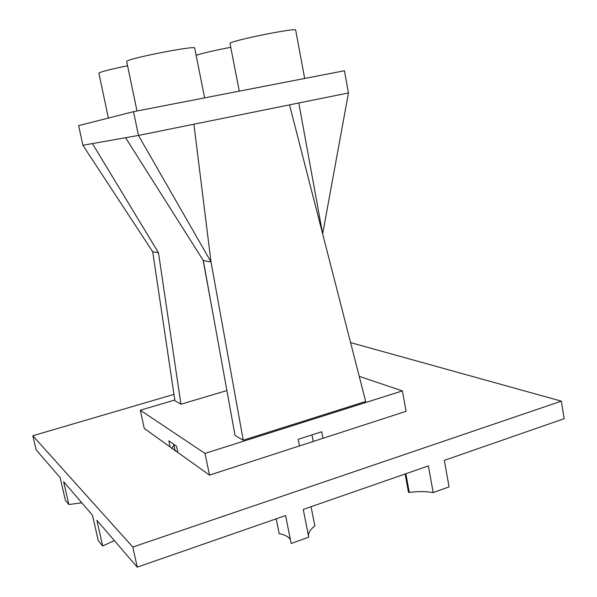 <?xml version="1.0" encoding="UTF-8"?>
<svg xmlns="http://www.w3.org/2000/svg" width="597" height="597" viewBox="0 0 597 597"><rect width="100%" height="100%" fill="white"/><g stroke="black" fill="none" stroke-linecap="round" stroke-linejoin="round"><path stroke-width="0.9" d="M350.573 342.611L561.352 401.147L564.165 418.691L444.332 460.362L449.034 486.906L433.176 492.592L428.392 465.906L303.254 509.42L308.739 537.188L291.157 543.486L285.575 515.569L137.243 567.15L96.878 520.3L102.677 546.001L98.214 540.524L92.483 515.204L63.618 481.697L68.842 504.495L65.357 500.226L60.193 477.727L36.081 449.75L32.835 435.75L173.966 394.378M322.947 438.302L321.686 431.765L298.202 439.332L299.5 445.914L406.102 411.311L402.408 390.901L204.987 453.407L140.31 410.221L144.258 428.452L177.861 452.481L176.533 446.235L168.824 440.832L170.13 446.952M175.212 451.145L173.891 444.952L171.735 448.675M137.243 567.15L132.788 547.053L32.835 435.75M561.352 401.147L132.788 547.053M433.176 492.592C426.101 491.331 418.131 491.279 409.281 492.428L408.467 492.271L405.132 473.996M409.281 492.428L405.87 473.742M308.522 536.091C308.276 532.755 310.388 529.382 314.858 525.957L311.074 506.704M290.418 539.792C288.694 536.822 284.948 534.74 279.172 533.539L276.187 518.83M279.172 533.539L276.21 518.823M114.37 540.598L102.677 546.001M81.834 502.838L68.842 504.495M299.5 445.914L209.532 475.122L177.861 452.481M174.809 400.042L140.31 410.221M209.532 475.122L204.987 453.407M402.408 390.901L359.237 376.349M289.53 104.871L365.692 401.482L243.248 440.205L235.031 435.459L203.331 260.583L125.586 137.713L82.901 145.272L78.647 125.624L133.497 111.669L138.467 135.429L125.586 137.713M180.928 404.229L158.489 252.762L152.698 251.755L174.914 400.759L180.928 404.229L226.897 390.565M213.853 318.619L203.129 260.27M158.489 252.762L92.438 143.586M243.248 440.205L211.01 261.926L138.467 135.429L193.906 124.213L211.01 261.926L203.331 260.583M348.461 92.945L298.798 102.99L322.664 233.89L348.461 92.945L344.439 70.752L133.497 111.669M152.698 251.755L82.901 145.272M298.798 102.99L193.906 124.213M239.293 91.147L230.002 43.499C227.405 41.424 297.172 27.193 295.672 30.119L304.686 78.468M196.129 55.297C202.928 53.096 214.457 50.424 230.74 47.282M137.004 110.99L126.691 61.558C124.034 59.275 196.316 44.984 194.689 48.103L204.629 97.871M108.4 118.057L98.863 73.207C100.124 71.924 109.691 69.439 127.564 65.76M313.298 441.713L311.977 434.892"/></g></svg>
